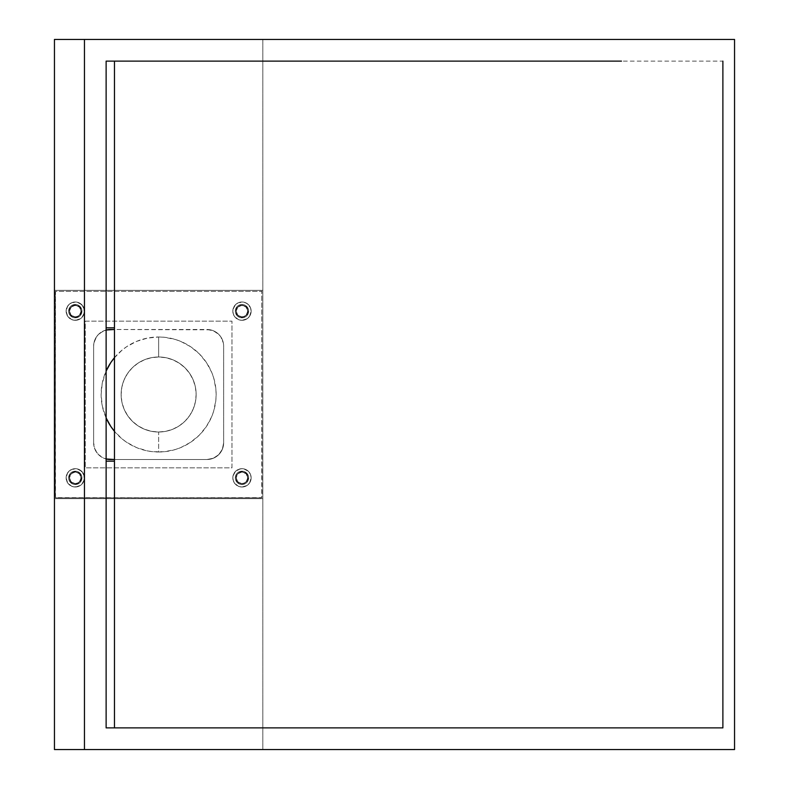 <?xml version="1.0" encoding="UTF-8"?>
<svg xmlns="http://www.w3.org/2000/svg" width="789" height="789" viewBox="0 0 789 789"><rect width="100%" height="100%" fill="white"/><g stroke="black" fill="none" stroke-linecap="round" stroke-linejoin="round"><path stroke-width="0.59" stroke-dasharray="3.94 2.96" d="M236.148 477.848A5.839 5.839 0 0 1 241.976 472.009A5.839 5.839 0 0 1 247.815 477.848A5.839 5.839 0 0 0 241.976 472.009A5.839 5.839 0 0 0 236.148 477.848L237.854 473.716L241.976 472.009L246.099 473.716L247.815 477.848L246.099 481.971L241.976 483.677L237.854 481.971L236.148 477.848A5.839 5.839 0 0 0 241.976 483.677A5.839 5.839 0 0 0 247.815 477.848A5.839 5.839 0 0 1 241.976 483.677A5.839 5.839 0 0 1 236.148 477.848L237.124 474.603L238.742 472.996L241.976 472.009L244.215 472.453L246.829 474.603L247.697 476.704L247.371 480.077L246.099 481.971L243.12 483.568L240.842 483.568L238.742 482.7L236.592 480.077L236.256 476.704L237.124 474.603L239.748 472.453L241.976 472.009A5.839 5.839 0 0 0 236.148 477.848A5.839 5.839 0 0 0 241.976 483.677A5.839 5.839 0 0 1 236.148 477.848A5.839 5.839 0 0 1 241.976 472.009A5.839 5.839 0 0 1 247.815 477.848A5.839 5.839 0 0 1 241.976 483.677A5.839 5.839 0 0 0 247.815 477.848A5.839 5.839 0 0 0 241.976 472.009L245.221 472.996L247.371 475.609L247.697 478.982L246.099 481.971L243.12 483.568L240.842 483.568L237.854 481.971L236.256 478.982L237.124 481.083L239.748 483.233L243.12 483.568L245.221 482.7L247.371 480.077L247.815 477.848L246.829 474.603L244.215 472.453L241.976 472.009L238.742 472.996L237.124 474.603L236.148 477.848M69.452 311.152A5.839 5.839 0 0 1 75.29 305.323A5.839 5.839 0 0 1 81.119 311.152A5.839 5.839 0 0 0 75.29 305.323A5.839 5.839 0 0 0 69.452 311.152L71.168 307.029L75.29 305.323L79.413 307.029L81.119 311.152L79.413 315.284L75.29 316.991L71.168 315.284L69.452 311.152A5.839 5.839 0 0 0 75.29 316.991A5.839 5.839 0 0 0 81.119 311.152A5.839 5.839 0 0 1 75.29 316.991A5.839 5.839 0 0 1 69.452 311.152L70.438 314.397L73.052 316.547L76.425 316.872L79.413 315.284L81.011 312.296L81.011 310.018L80.143 307.917L77.519 305.767L74.146 305.432L72.046 306.3L69.896 308.923L69.452 311.152L71.168 307.029L75.29 305.323A5.839 5.839 0 0 0 69.452 311.152A5.839 5.839 0 0 0 75.29 316.991A5.839 5.839 0 0 1 69.452 311.152A5.839 5.839 0 0 1 75.29 305.323A5.839 5.839 0 0 1 81.119 311.152A5.839 5.839 0 0 1 75.29 316.991A5.839 5.839 0 0 0 81.119 311.152A5.839 5.839 0 0 0 75.29 305.323L78.525 306.3L80.675 308.923L81.011 312.296L79.413 315.284L76.425 316.872L73.052 316.547L70.438 314.397L69.57 312.296L70.438 314.397L73.052 316.547L76.425 316.872L79.413 315.284L81.011 312.296L81.011 310.018L80.143 307.917L77.519 305.767L74.146 305.432L72.046 306.3L69.896 308.923L69.452 311.152M236.148 311.152A5.839 5.839 0 0 1 241.976 305.323A5.839 5.839 0 0 1 247.815 311.152A5.839 5.839 0 0 0 241.976 305.323A5.839 5.839 0 0 0 236.148 311.152L237.854 307.029L241.976 305.323L246.099 307.029L247.815 311.152L246.099 315.284L241.976 316.991L237.854 315.284L236.148 311.152A5.839 5.839 0 0 0 241.976 316.991A5.839 5.839 0 0 0 247.815 311.152A5.839 5.839 0 0 1 241.976 316.991A5.839 5.839 0 0 1 236.148 311.152L237.124 314.397L239.748 316.547L243.12 316.872L246.099 315.284L247.371 313.391L247.697 310.018L246.829 307.917L244.215 305.767L240.842 305.432L238.742 306.3L237.124 307.917L236.148 311.152L237.854 307.029L241.976 305.323A5.839 5.839 0 0 0 236.148 311.152A5.839 5.839 0 0 0 241.976 316.991A5.839 5.839 0 0 1 236.148 311.152A5.839 5.839 0 0 1 241.976 305.323A5.839 5.839 0 0 1 247.815 311.152A5.839 5.839 0 0 1 241.976 316.991A5.839 5.839 0 0 0 247.815 311.152A5.839 5.839 0 0 0 241.976 305.323L245.221 306.3L247.371 308.923L247.697 312.296L246.099 315.284L243.12 316.872L239.748 316.547L237.124 314.397L236.256 312.296L237.124 314.397L239.748 316.547L243.12 316.872L246.099 315.284L247.371 313.391L247.697 310.018L246.829 307.917L244.215 305.767L240.842 305.432L238.742 306.3L237.124 307.917L236.148 311.152M69.452 477.848A5.839 5.839 0 0 1 75.29 472.009A5.839 5.839 0 0 1 81.119 477.848A5.839 5.839 0 0 0 75.29 472.009A5.839 5.839 0 0 0 69.452 477.848L71.168 473.716L75.29 472.009L79.413 473.716L81.119 477.848L79.413 481.971L75.29 483.677L71.168 481.971L69.452 477.848A5.839 5.839 0 0 0 75.29 483.677A5.839 5.839 0 0 0 81.119 477.848A5.839 5.839 0 0 1 75.29 483.677A5.839 5.839 0 0 1 69.452 477.848L69.896 475.609L72.046 472.996L75.29 472.009L77.519 472.453L80.143 474.603L81.011 476.704L81.011 478.982L79.413 481.971L76.425 483.568L74.146 483.568L72.046 482.7L69.896 480.077L69.452 477.848L70.438 474.603L73.052 472.453L75.29 472.009A5.839 5.839 0 0 0 69.452 477.848A5.839 5.839 0 0 0 75.29 483.677A5.839 5.839 0 0 1 69.452 477.848A5.839 5.839 0 0 1 75.29 472.009A5.839 5.839 0 0 1 81.119 477.848A5.839 5.839 0 0 1 75.29 483.677A5.839 5.839 0 0 0 81.119 477.848A5.839 5.839 0 0 0 75.29 472.009L78.525 472.996L80.675 475.609L81.011 478.982L79.413 481.971L76.425 483.568L74.146 483.568L71.168 481.971L69.57 478.982L70.438 481.083L73.052 483.233L76.425 483.568L78.525 482.7L80.675 480.077L81.011 476.704L80.143 474.603L77.519 472.453L75.29 472.009L72.046 472.996L69.896 475.609L69.452 477.848M722.882 61.118L722.882 727.882L722.882 61.118L114.464 61.118L722.882 61.118M621.476 727.882L114.464 727.882L114.464 61.118L106.13 61.118L106.13 727.882L621.476 727.882M84.453 749.55L84.453 39.45L84.453 749.55M54.451 749.55L54.451 39.45L54.451 749.55L262.816 749.55L262.816 39.45L54.451 39.45L262.816 39.45L262.816 749.55L262.816 39.45L262.816 749.55L734.549 749.55L54.451 749.55M114.464 327.82L114.464 461.18L106.13 461.18L106.13 327.82L114.464 327.82L106.13 327.82L106.13 61.118L114.464 61.118L114.464 327.82M734.549 39.45L262.816 39.45L734.549 39.45M106.13 461.18L114.464 461.18L114.464 727.882L106.13 727.882L106.13 461.18M75.29 471.181A6.667 6.667 0 0 0 68.623 477.848A6.667 6.667 0 0 0 75.29 484.515A6.667 6.667 0 0 1 68.623 477.848A6.667 6.667 0 0 1 75.29 471.181L72.736 471.684L70.576 473.134L69.126 475.294L68.623 477.848L69.126 480.393L70.576 482.562L72.736 484.002L75.29 484.515L78.989 483.391L81.445 480.393L81.829 476.546L80.005 473.134L76.592 471.309L72.736 471.684L69.748 474.14L68.623 477.848L69.748 481.546L72.736 484.002L76.592 484.387L80.005 482.562L81.829 479.15L81.445 475.294L78.989 472.305L75.29 471.181A6.667 6.667 0 0 1 81.957 477.848A6.667 6.667 0 0 1 75.29 484.515A6.667 6.667 0 0 0 81.957 477.848A6.667 6.667 0 0 0 75.29 471.181M241.976 471.181A6.667 6.667 0 0 0 235.309 477.848A6.667 6.667 0 0 0 241.976 484.515A6.667 6.667 0 0 1 235.309 477.848A6.667 6.667 0 0 1 241.976 471.181L239.422 471.684L237.262 473.134L235.822 475.294L235.309 477.848L235.822 480.393L237.262 482.562L239.422 484.002L241.976 484.515L244.531 484.002L246.691 482.562L248.14 480.393L248.643 477.848L248.14 475.294L245.685 472.305L243.278 471.309L239.422 471.684L236.434 474.14L235.438 476.546L235.438 479.15L237.262 482.562L240.675 484.387L243.278 484.387L245.685 483.391L248.14 480.393L248.515 476.546L247.519 474.14L244.531 471.684L241.976 471.181A6.667 6.667 0 0 1 248.643 477.848A6.667 6.667 0 0 1 241.976 484.515A6.667 6.667 0 0 0 248.643 477.848A6.667 6.667 0 0 0 241.976 471.181M241.976 304.485A6.667 6.667 0 0 0 235.309 311.152A6.667 6.667 0 0 0 241.976 317.819A6.667 6.667 0 0 1 235.309 311.152A6.667 6.667 0 0 1 241.976 304.485L239.422 304.998L237.262 306.438L235.822 308.607L235.309 311.152L235.822 313.706L237.262 315.866L239.422 317.316L241.976 317.819L244.531 317.316L246.691 315.866L248.14 313.706L248.643 311.152L248.14 308.607L245.685 305.609L241.976 304.485L239.422 304.998L237.262 306.438L235.438 309.85L235.438 312.454L237.262 315.866L239.422 317.316L243.278 317.691L245.685 316.695L248.14 313.706L248.515 309.85L247.519 307.454L245.685 305.609L241.976 304.485A6.667 6.667 0 0 1 248.643 311.152A6.667 6.667 0 0 1 241.976 317.819A6.667 6.667 0 0 0 248.643 311.152A6.667 6.667 0 0 0 241.976 304.485M75.29 304.485A6.667 6.667 0 0 0 68.623 311.152A6.667 6.667 0 0 0 75.29 317.819A6.667 6.667 0 0 1 68.623 311.152A6.667 6.667 0 0 1 75.29 304.485L72.736 304.998L70.576 306.438L69.126 308.607L68.623 311.152L69.126 313.706L70.576 315.866L72.736 317.316L75.29 317.819L78.989 316.695L81.445 313.706L81.829 309.85L80.005 306.438L76.592 304.613L72.736 304.998L69.748 307.454L68.623 311.152L69.748 314.86L72.736 317.316L76.592 317.691L80.005 315.866L81.829 312.454L81.445 308.607L78.989 305.609L75.29 304.485A6.667 6.667 0 0 1 81.957 311.152A6.667 6.667 0 0 1 75.29 317.819A6.667 6.667 0 0 0 81.957 311.152A6.667 6.667 0 0 0 75.29 304.485M55.289 291.989L55.289 497.011L55.526 291.397L261.741 291.397L261.741 497.603L56.118 497.849L261.149 497.849L56.118 497.849L55.289 497.011L55.526 291.397L261.741 291.397L261.978 497.011L261.149 497.849L55.526 497.603L55.289 291.989A0.838 0.838 0 0 1 56.118 291.151A0.838 0.838 0 0 0 55.289 291.989M231.976 467.847L231.976 321.153L85.291 321.153L85.291 467.847L231.976 467.847L231.976 321.153L85.291 321.153L85.291 467.847L231.976 467.847L231.976 321.153L85.291 321.153L85.291 467.847L85.291 321.153L231.976 321.153L231.976 467.847L85.291 467.847L231.976 467.847M55.289 497.011A0.838 0.838 0 0 0 56.118 497.849A0.838 0.838 0 0 1 55.289 497.011M261.978 291.989A0.838 0.838 0 0 0 261.149 291.151A0.838 0.838 0 0 1 261.978 291.989M261.149 497.849A0.838 0.838 0 0 0 261.978 497.011A0.838 0.838 0 0 1 261.149 497.849M75.29 320.324A9.172 9.172 0 0 1 66.118 311.152A9.172 9.172 0 0 1 75.29 301.99A9.172 9.172 0 0 0 66.118 311.152A9.172 9.172 0 0 0 75.29 320.324L71.779 319.624L68.801 317.642L66.818 314.663L66.118 311.152L66.818 307.651L68.801 304.672L71.779 302.68L75.29 301.99L80.379 303.528L83.762 307.651L84.285 312.947L81.77 317.642L77.075 320.147L71.779 319.624L67.667 316.251L66.118 311.152L67.667 306.063L71.779 302.68L77.075 302.167L81.77 304.672L84.285 309.367L83.762 314.663L80.379 318.776L75.29 320.324A9.172 9.172 0 0 0 84.453 311.152A9.172 9.172 0 0 0 75.29 301.99A9.172 9.172 0 0 1 84.453 311.152A9.172 9.172 0 0 1 75.29 320.324M241.976 320.324A9.172 9.172 0 0 1 232.814 311.152A9.172 9.172 0 0 1 241.976 301.99A9.172 9.172 0 0 0 232.814 311.152A9.172 9.172 0 0 0 241.976 320.324L238.465 319.624L235.497 317.642L233.505 314.663L232.814 311.152L233.505 307.651L235.497 304.672L238.465 302.68L241.976 301.99L245.487 302.68L248.466 304.672L250.448 307.651L251.149 311.152L249.6 316.251L247.075 318.776L241.976 320.324L238.465 319.624L234.353 316.251L232.982 312.947L232.982 309.367L235.497 304.672L238.465 302.68L243.771 302.167L247.075 303.528L250.448 307.651L251.149 311.152L249.6 316.251L247.075 318.776L241.976 320.324A9.172 9.172 0 0 0 251.149 311.152A9.172 9.172 0 0 0 241.976 301.99A9.172 9.172 0 0 1 251.149 311.152A9.172 9.172 0 0 1 241.976 320.324M241.976 487.01A9.172 9.172 0 0 1 232.814 477.848A9.172 9.172 0 0 1 241.976 468.676A9.172 9.172 0 0 0 232.814 477.848A9.172 9.172 0 0 0 241.976 487.01L238.465 486.32L235.497 484.328L233.505 481.349L232.814 477.848L233.505 474.337L235.497 471.358L238.465 469.376L241.976 468.676L245.487 469.376L248.466 471.358L250.448 474.337L251.149 477.848L249.6 482.937L247.075 485.472L241.976 487.01L238.465 486.32L234.353 482.937L232.982 479.633L232.982 476.053L235.497 471.358L240.191 468.853L243.771 468.853L248.466 471.358L250.448 474.337L251.149 477.848L249.6 482.937L247.075 485.472L241.976 487.01A9.172 9.172 0 0 0 251.149 477.848A9.172 9.172 0 0 0 241.976 468.676A9.172 9.172 0 0 1 251.149 477.848A9.172 9.172 0 0 1 241.976 487.01M75.29 487.01A9.172 9.172 0 0 1 66.118 477.848A9.172 9.172 0 0 1 75.29 468.676A9.172 9.172 0 0 0 66.118 477.848A9.172 9.172 0 0 0 75.29 487.01L71.779 486.32L68.801 484.328L66.818 481.349L66.118 477.848L66.818 474.337L68.801 471.358L71.779 469.376L75.29 468.676L80.379 470.224L83.762 474.337L84.285 479.633L81.77 484.328L77.075 486.833L71.779 486.32L67.667 482.937L66.118 477.848L67.667 472.749L71.779 469.376L77.075 468.853L81.77 471.358L84.285 476.053L83.762 481.349L80.379 485.472L75.29 487.01A9.172 9.172 0 0 0 84.453 477.848A9.172 9.172 0 0 0 75.29 468.676A9.172 9.172 0 0 1 84.453 477.848A9.172 9.172 0 0 1 75.29 487.01M114.464 357.673A57.508 57.508 0 0 1 158.638 336.992L158.638 356.993A37.507 37.507 0 0 0 121.131 394.5A37.507 37.507 0 0 0 158.638 432.007L158.638 452.008A57.508 57.508 0 0 1 114.464 431.327M106.13 417.953A57.508 57.508 0 0 1 106.13 371.047L102.235 383.276L101.13 394.5L102.235 405.724L106.13 417.953M114.178 358.019L122.147 350.05L126.684 346.687L136.625 341.371L147.415 338.096L158.638 336.992A57.508 57.508 0 0 1 216.137 394.5A57.508 57.508 0 0 1 158.638 452.008L158.638 432.007A37.507 37.507 0 0 0 196.136 394.5A37.507 37.507 0 0 0 158.638 356.993A37.507 37.507 0 0 0 121.131 394.5A37.507 37.507 0 0 0 158.638 432.007A37.507 37.507 0 0 1 121.131 394.5A37.507 37.507 0 0 1 158.638 356.993L165.946 357.713L172.988 359.853L179.468 363.315L185.159 367.98L189.814 373.661L193.285 380.15L195.416 387.182L196.136 394.5L195.416 401.818L193.285 408.85L189.814 415.339L185.159 421.02L179.468 425.685L172.988 429.147L165.946 431.287L158.638 432.007L151.32 431.287L144.279 429.147L137.799 425.685L132.118 421.02L127.453 415.339L123.981 408.85L121.851 401.818L121.131 394.5L121.851 387.182L123.981 380.15L127.453 373.661L132.118 367.98L137.799 363.315L144.279 359.853L151.32 357.713L158.638 356.993A37.507 37.507 0 0 1 196.136 394.5A37.507 37.507 0 0 1 158.638 432.007A37.507 37.507 0 0 0 196.136 394.5A37.507 37.507 0 0 0 158.638 356.993L158.638 336.992L164.27 337.268L175.326 339.467L180.642 341.371L190.583 346.687L199.301 353.837L206.452 362.546L211.768 372.497L213.661 377.803L215.861 388.859L216.137 394.5L215.861 400.141L213.661 411.197L211.768 416.503L206.452 426.454L199.301 435.163L190.583 442.313L180.642 447.629L175.326 449.533L164.27 451.732L152.997 451.732L147.415 450.904L136.625 447.629L126.684 442.313L122.147 438.95L114.178 430.981M262.816 498.678L262.816 290.322L262.816 498.678L54.451 498.678L54.451 290.322L262.816 290.322L54.451 290.322L54.451 498.678L262.816 498.678L262.816 290.322L54.451 290.322L54.451 498.678L262.816 498.678L262.816 290.322L54.451 290.322L54.451 498.678L262.816 498.678M110.292 329.486L206.974 329.486A16.668 16.668 0 0 1 223.642 346.164L223.642 442.836L222.37 449.217L218.76 454.632L213.355 458.241L206.974 459.514L114.464 459.514L206.974 459.514L213.355 458.241L218.76 454.632L222.37 449.217L223.642 442.836L223.642 346.164A16.668 16.668 0 0 0 206.974 329.486L213.355 330.759L218.76 334.368L220.831 336.903L223.326 342.909L220.831 336.903L218.76 334.368L213.355 330.759L210.229 329.812L110.292 329.486L103.911 330.759L107.038 329.812M107.038 459.188L103.911 458.241L98.507 454.632L94.897 449.217L93.625 442.836L93.625 346.164L93.94 342.909L96.436 336.903L98.507 334.368L103.911 330.759L98.507 334.368L96.436 336.903L93.94 342.909L93.625 346.164L93.625 442.836L93.625 346.164L93.625 442.836L93.94 446.091L96.436 452.097L101.031 456.703L103.911 458.241L110.292 459.514L206.974 459.514A16.668 16.668 0 0 0 223.642 442.836A16.668 16.668 0 0 1 206.974 459.514L110.292 459.514M93.625 442.836A16.668 16.668 0 0 0 106.13 458.981A16.668 16.668 0 0 1 93.625 442.836M106.13 330.019A16.668 16.668 0 0 0 93.625 346.164A16.668 16.668 0 0 1 106.13 330.019"/><path stroke-width="1.18" d="M722.882 727.882L722.882 61.118L722.882 727.882L106.13 727.882L106.13 61.118L106.13 727.882L722.882 727.882M114.464 727.882L114.464 61.118L114.464 727.882M621.476 61.118L106.13 61.118L621.476 61.118M734.549 39.45L734.549 749.55L84.453 749.55L84.453 39.45L734.549 39.45L734.549 749.55L54.451 749.55L54.451 39.45L84.453 39.45L84.453 749.55L54.451 749.55L54.451 39.45L734.549 39.45M114.464 461.18L106.13 461.18L114.464 461.18M114.464 327.82L106.13 327.82L114.464 327.82M114.464 431.327A57.508 57.508 0 0 1 106.13 417.953L110.815 426.454L114.464 431.327M106.13 371.047A57.508 57.508 0 0 1 114.464 357.673L110.815 362.546L106.13 371.047M110.292 459.514L114.464 459.514L106.13 458.981A16.668 16.668 0 0 0 110.292 459.514A16.668 16.668 0 0 1 106.13 458.981M106.13 330.019L114.464 329.486L110.292 329.486A16.668 16.668 0 0 0 106.13 330.019A16.668 16.668 0 0 1 110.292 329.486"/></g></svg>
